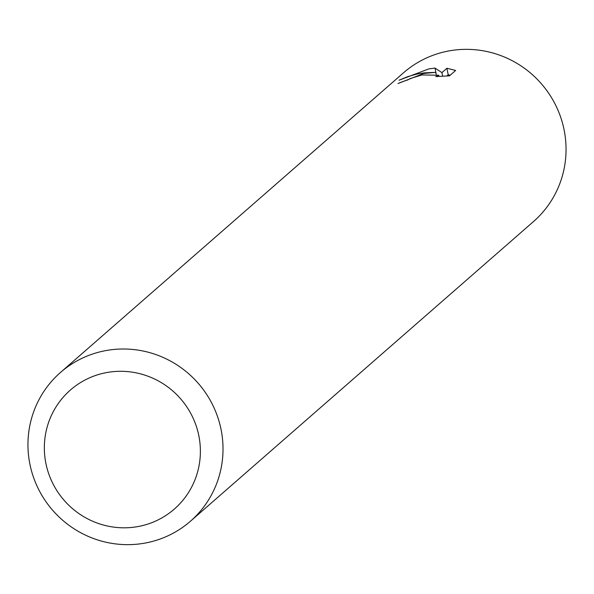 <?xml version="1.0" encoding="UTF-8"?>
<svg xmlns="http://www.w3.org/2000/svg" width="594" height="594" viewBox="0 0 594 594"><rect width="100%" height="100%" fill="white"/><g stroke="black" fill="none" stroke-linecap="round" stroke-linejoin="round"><path stroke-width="0.89" d="M60.499 372.445L403.541 72.78A98.767 96.577 48.9 0 1 449.613 50.802A98.767 96.577 48.9 0 1 555.821 105.509A98.767 96.577 48.9 0 1 533.501 221.555L190.459 521.22A98.767 96.577 48.9 0 1 144.387 543.198A98.767 96.577 48.9 0 1 38.179 488.491A98.767 96.577 48.9 0 1 60.499 372.445A98.767 96.577 48.9 0 1 106.571 350.46A98.767 96.577 48.9 0 1 212.786 405.175A98.767 96.577 48.9 0 1 190.459 521.22M399.079 80.212L428.927 68.867L435.023 68.087L441.936 72.617L446.918 68.258L455.643 70.463L449.495 75.839L435.721 76.589L438.699 75.238L421.97 74.948L410.424 78.475L407.714 79.938A98.767 96.577 -131.1 0 0 398.025 83.539L423.626 73.5L435.721 72.357L424.361 72.854L416.854 74.087L407.759 76.611L399.071 80.212M107.239 372.46A79.017 77.265 48.9 0 1 198.908 436.1A79.017 77.265 48.9 0 1 137.489 526.648A79.017 77.265 48.9 0 1 45.82 463.016A79.017 77.265 48.9 0 1 107.239 372.46M436.078 74.168L435.721 72.357M450.267 75.163L448.203 74.822L446.874 75.98M439.322 76.366L438.869 76.062M448.203 74.814L446.918 68.258M442.634 76.188L441.936 72.617M436.226 74.191L435.031 68.08M438.706 75.238L438.929 76.388"/></g></svg>
